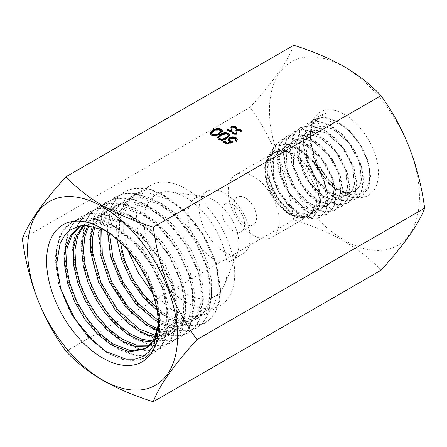 <?xml version="1.0" encoding="UTF-8"?>
<svg xmlns="http://www.w3.org/2000/svg" width="447" height="447" viewBox="0 0 447 447"><rect width="100%" height="100%" fill="white"/><g stroke="black" fill="none" stroke-linecap="round" stroke-linejoin="round"><path stroke-width="0.34" stroke-dasharray="2.23 1.68" d="M344.458 67.072A106.056 61.233 60 0 1 419.454 196.965A106.056 61.233 60 0 1 344.458 240.262A106.056 61.233 60 0 1 269.463 110.37A106.056 61.233 60 0 1 344.458 67.072M381 270.262C371.172 259.612 358.874 249.912 344.106 241.162C329.16 232.725 312.358 225.623 293.707 219.863C288.069 177.336 273.519 139.838 250.063 107.369C273.447 81.6 287.997 60.898 293.707 45.27M319.499 169.771C324.399 178.28 330.199 184.667 336.898 188.936L346.442 192.691L354.572 191.478L359.07 187.237L361.562 180.471L359.584 162.099L349.124 142.749L333.54 129.189L322.633 125.892L313.436 128.099L308.637 132.988L305.871 140.196L306.949 159.126L316.146 178.699L330.182 192.568L339.631 196.306L347.705 195.099L352.163 190.897L354.622 184.209L352.666 165.966L342.296 146.745L326.824 133.307L315.984 130.043L306.865 132.228L302.111 137.084L299.345 144.252L300.418 162.999L309.536 182.415L323.455 196.211L332.847 199.91L340.832 198.725L345.285 194.54L347.693 187.902L345.76 169.787L335.462 150.745L320.091 137.436L309.369 134.184L300.289 136.374L295.584 141.174L292.83 148.275L293.886 166.899L302.921 186.187L316.722 199.859L326.059 203.519L333.954 202.357L338.368 198.205L340.776 191.623L338.843 173.687L328.612 154.785L313.358 141.559L302.72 138.335L293.707 140.514L289.03 145.286L286.315 152.338L287.365 170.821L296.311 189.93L309.994 203.502L319.236 207.14L327.098 205.978L331.445 201.871L333.842 195.333L331.909 177.52L321.745 158.78L306.625 145.688L296.059 142.492L287.142 144.644L282.493 149.387L279.788 156.372L280.817 174.682L289.69 193.674L303.267 207.145L312.436 210.755L320.22 209.604L324.556 205.519L326.902 199.049L325.003 181.387L314.923 162.82L299.903 149.812L289.421 146.65L280.554 148.79L273.547 159.244L273.598 175.637L280.509 193.4L292.243 207.62A36.084 20.83 60 0 1 275.682 185.689L272.402 174.319L271.994 163.703L274.508 155.042L279.716 149.315L288.594 147.164L299.099 150.304L314.163 163.267L324.31 181.778L326.321 199.362L324.025 205.804L319.778 209.839L312.079 210.945L303.055 207.257L289.55 193.752L280.666 174.777L279.632 156.478L282.325 149.494L286.98 144.744L295.908 142.587L306.474 145.783L321.583 158.875L331.741 177.621L333.674 195.428L331.266 201.966L326.913 206.073L319.069 207.229L309.832 203.586L296.149 190.02L287.203 170.916L286.141 152.444L288.857 145.392L293.523 140.626L302.535 138.447L313.191 141.665L328.433 154.891L338.664 173.788L340.575 191.729L338.178 198.306L333.758 202.463L325.863 203.625L316.543 199.954L302.742 186.287L293.707 167.005L292.64 148.393L295.394 141.297L300.099 136.491L309.162 134.312L319.89 137.553L335.244 150.874L345.553 169.899L347.492 188.008L345.062 194.652L340.636 198.831L332.629 200.027L323.254 196.322L309.335 182.532L300.233 163.11L299.155 144.37L301.904 137.218L306.659 132.362L315.783 130.166L326.601 133.441L342.056 146.884L352.448 166.088L354.41 184.32L351.934 191.02L347.47 195.227L339.418 196.417L329.942 192.702L315.917 178.834L306.743 159.255L305.647 140.341L308.413 133.128L313.191 128.255L322.41 126.026L333.283 129.345L348.878 142.895L359.349 162.233L361.305 180.61L358.829 187.36L354.298 191.623L346.207 192.819L336.63 189.081C327.539 183.125 320.438 173.995 315.325 161.691L310.939 143.817L312.52 131.463L318.499 123.372L327.886 120.757L339.128 124.048C355.281 132.005 369.865 156.511 369.647 174.162C370.306 192.288 356.561 200.116 341.24 190.813L339.251 189.595L328.64 180.309L319.627 167.692L313.369 153.36L310.682 139.134L311.637 127.691L315.783 118.924L319.901 115.427L325.729 113.443L319.136 117.17L314.235 123.439L311.397 131.831L310.838 141.939L313.476 156.053L319.499 169.771A37.883 21.869 60 0 1 315.325 161.691M292.243 207.62L296.601 210.755L306.1 214.303L314.073 212.873L318.331 208.62L320.644 202.055L318.778 184.415L308.966 166.01L294.411 153.097L284.398 149.846L275.877 151.594L271.24 156.064L268.535 162.842L269.63 180.901L278.704 199.753L292.55 213.096L302.111 216.611L310.168 215.124L314.481 210.839L316.856 204.24L315.118 186.555L305.457 168.072L291.014 155.059L281.085 151.762L272.648 153.461L268.066 157.897L265.429 164.652L266.669 182.655L275.86 201.413L289.829 214.666L299.468 218.13L307.625 216.594L312.151 212.029L314.548 204.944L315.252 204.743L314.548 204.944M253.74 235.502A36.084 20.83 60 0 1 230.166 203.709A36.084 20.83 60 0 1 235.698 174.794A36.084 20.83 60 0 1 253.74 176.582A36.084 20.83 60 0 1 277.313 208.375A36.084 20.83 60 0 1 271.782 237.29A36.084 20.83 60 0 1 253.74 235.502M315.196 204.581L312.866 211.615L308.408 216.141L300.345 217.628L290.813 214.102L276.995 200.753L267.976 181.895L266.926 163.786L269.658 156.975L274.329 152.488L282.912 150.706L292.975 153.924L307.625 166.804L317.515 185.147L319.488 202.714L317.23 209.252L313.045 213.47L305.122 214.867L295.746 211.252C287.225 205.709 280.532 197.188 275.682 185.689M344.458 192.914A48.069 27.753 60 0 1 342.201 191.523A48.069 27.753 60 0 1 310.542 136.687A48.069 27.753 60 0 1 344.458 114.421A48.069 27.753 60 0 1 378.447 173.291A48.069 27.753 60 0 1 344.458 192.914M245.224 197.865A16.036 9.258 -120 0 0 237.206 197.071A16.036 9.258 -120 0 0 234.748 209.922A16.036 9.258 -120 0 0 245.224 224.053A16.036 9.258 -120 0 0 253.242 224.847A16.036 9.258 -120 0 0 255.701 211.995A16.036 9.258 -120 0 0 245.224 197.865M149.706 345.263L155.36 342.989L163.524 334.825L167.983 322.181L168.262 306.212L164.362 288.27L156.539 269.971L145.454 252.89L132.055 238.508L117.388 228.087L98.083 221.863L89.316 222.36L80.683 225.83M80.667 225.836L96.831 222.936L115.622 229.11L130.083 239.368L143.375 253.499L154.383 270.306L162.272 288.315L166.357 306.044L166.379 322.019L162.35 334.82L154.628 343.374M153.008 340.972L164.021 337.988L172.207 329.813L176.643 317.219L176.956 301.256L173.062 283.331L165.234 265.021L154.17 247.901L140.721 233.513L126.076 223.075L106.744 216.856L97.994 217.354L90.288 220.259L83.93 225.461M83.047 225.528L88.512 221.287L96.189 218.382L104.961 217.89L124.3 224.098L138.944 234.546L152.388 248.94L163.457 266.043L171.251 284.337L175.174 302.228L174.861 318.208L170.43 330.836L162.244 339.016L152.377 341.949M155.64 335.507L164.759 335.708L172.71 332.976L180.89 324.796L185.321 312.168L185.628 296.188L181.705 278.285L173.917 259.992L162.837 242.905L149.404 228.506L134.754 218.063L115.421 211.856L106.654 212.342L98.966 215.253L88.947 225.551M87.835 225.467L97.161 216.292L104.9 213.37L113.633 212.878L132.955 219.103L147.605 229.518L161.004 243.906L172.106 260.981L179.912 279.302L183.834 297.233L183.538 313.213L179.079 325.846L170.922 334.004L158.679 337.01M157.473 328.651L170.408 330.959L181.387 327.964L189.539 319.806L194.009 307.173L194.3 291.204L190.383 273.268L182.572 254.946L171.475 237.86L158.065 223.472L143.414 213.063L124.098 206.838L115.36 207.33L107.621 210.252L100.078 216.884L94.904 226.584M93.602 226.277L98.675 217.432L105.827 211.286L113.538 208.38L122.305 207.872L141.615 214.102L156.288 224.528L169.72 238.938L180.795 256.053L188.617 274.357L192.495 292.282L192.204 308.218L187.751 320.84L179.577 329.009L170.38 331.881L159.624 330.925M158.283 319.985L175.531 325.829L190.048 322.963L198.233 314.783L202.675 302.166L202.972 286.225L199.088 268.306L191.266 250.007L180.197 232.893L166.759 218.488L152.092 208.051L132.77 201.832L123.998 202.335L116.309 205.24L106.883 214.56L101.687 228.842M100.206 228.255L105.453 215.007L114.516 206.274L122.193 203.374L130.965 202.882L150.298 209.09L164.943 219.533L178.387 233.915L189.439 251.007L197.256 269.29L201.167 287.214L200.859 303.195L196.44 315.817L188.237 324.008L175.269 326.975L159.87 322.801M156.573 307.771L165.094 313.895L183.348 320.728L198.719 317.957L206.905 309.777L211.342 297.149L211.649 281.157L207.726 263.238L199.915 244.939L188.852 227.858L175.414 213.482L160.775 203.039L141.448 196.831L132.681 197.323L124.987 200.228L118.528 205.536L113.678 213.035L109.515 233.261M107.766 232.038L112.281 213.23L123.165 201.279L130.91 198.356L139.626 197.87L158.964 204.083L173.598 214.51L187.025 228.903L198.127 245.995L205.922 264.328L209.85 282.247L209.526 298.227L205.078 310.844L196.926 318.99L189.746 321.6L181.521 321.779L163.295 314.934L158.791 311.939M185.639 302.032A69.414 40.074 60 0 1 140.297 240.866A69.414 40.074 60 0 1 150.935 185.248A69.414 40.074 60 0 1 185.639 188.684A69.414 40.074 60 0 1 230.987 249.851A69.414 40.074 60 0 1 220.349 305.469A69.414 40.074 60 0 1 185.639 302.032M116.907 239.195L116.555 225.053L119.047 212.766L124.232 202.977L131.831 196.278L139.576 193.355L148.32 192.858L167.619 199.088L182.292 209.503L195.702 223.919L206.799 241.022L214.61 259.338L218.505 277.269L218.209 293.221L213.75 305.832L205.598 313.99L198.407 316.593L190.193 316.778L171.972 309.922L152.477 293.042M127.903 250.398L123.646 231.797L123.825 215.124L128.395 201.899L136.922 193.333L142.381 191.081L135.866 193.942L127.529 201.401L121.975 212.342L119.494 226.104L120.221 241.821M155.36 342.989L148.952 346.012M157.428 334.412L159.976 316.722L156.366 295.54L147.069 273.486L133.055 253.365C125.573 244.408 117.55 237.441 108.967 232.446L102.542 228.735M108.967 232.446L105.822 230.741M224.707 252.27A36.095 20.841 60 0 1 201.128 220.466A36.095 20.841 60 0 1 206.665 191.545A36.095 20.841 60 0 1 224.707 193.333A36.095 20.841 60 0 1 248.286 225.137A36.095 20.841 60 0 1 242.755 254.058A36.095 20.841 60 0 1 224.707 252.27M233.233 204.787A16.036 9.258 -120 0 0 225.215 203.994A16.036 9.258 -120 0 0 222.757 216.845A16.036 9.258 -120 0 0 233.233 230.976A16.036 9.258 -120 0 0 241.251 231.769A16.036 9.258 -120 0 0 243.71 218.918A16.036 9.258 -120 0 0 233.233 204.787M213.398 258.802A36.095 20.841 60 0 1 189.819 226.998A36.095 20.841 60 0 1 195.35 198.071A36.095 20.841 60 0 1 204.296 196.546A36.095 20.841 60 0 1 213.398 199.859A36.095 20.841 60 0 1 237.24 253.611A36.095 20.841 60 0 1 231.445 260.59A36.095 20.841 60 0 1 213.398 258.802M185.639 293.333A58.758 33.927 60 0 1 144.783 230.473A58.758 33.927 60 0 1 170.815 191.981A58.758 33.927 60 0 1 185.639 197.384A58.758 33.927 60 0 1 224.455 284.884A58.758 33.927 60 0 1 185.639 293.333M22.35 238.838L250.063 107.369M66 351.331L293.707 219.863M158.473 324.293L156.768 306.681L151.745 289.421L143.744 272.284L133.161 256.209C126.043 246.94 118.338 239.357 110.04 233.463L129.027 250.566L144.621 272.396L154.902 296.171L158.484 318.476L158.389 321.767M133.055 253.365A69.414 40.074 60 0 1 158.484 317.711A69.414 40.074 60 0 1 158.372 321.477M145.783 348.492L144.917 349.018M133.161 256.209L150.913 285.655L159.406 316.387L159.68 330.311L157.182 342.257L152.103 351.644L144.75 358.047L136.76 360.858L127.613 360.98L107.369 353.404L87.154 336.278L70.056 312.257L58.808 284.84L55.082 258.12L59.63 236.122L64.804 227.909L71.749 222.053L80.292 218.723L90.009 218.052L111.515 224.886L133.089 241.436L151.421 265.132L163.865 292.254L168.458 318.566L164.72 339.999L159.814 347.744L153.165 353.119L145.18 355.901L136.044 356.002L115.818 348.291L95.652 331.199L78.633 307.178L67.402 279.811L63.709 253.158L68.235 231.205L73.42 223.025L80.309 217.119L88.836 213.75L98.575 213.118L120.103 219.89L141.671 236.491L160.065 260.193L172.453 287.348L177.079 313.677L173.257 335.082L168.368 342.86L161.691 348.185L153.69 350.895L144.582 351.007L124.428 343.302L104.307 326.282L87.333 302.323L76.063 275.061L72.353 248.476L76.716 226.467L81.857 218.281L88.702 212.353L97.2 208.838L106.939 208.118L128.546 214.873L150.22 231.457L168.675 255.259L181.091 282.51L185.689 308.944L181.728 330.322L176.761 338.066L170.039 343.38L162.032 345.956L152.941 345.956L132.888 338.262L112.901 321.237L95.999 297.484L84.785 270.362L80.957 243.9L85.176 221.908L90.165 213.632L96.904 207.654L105.408 204.028L115.147 203.134L125.775 205.078L136.86 209.772L158.685 226.333L177.247 250.286L189.763 277.704L194.261 304.251L190.193 325.69L185.092 333.339L178.241 338.563L170.24 341.067L161.138 340.927L141.151 333.043L121.293 316.012L104.503 292.299L93.389 265.317L89.556 238.955L93.764 217.097L98.703 208.822L105.347 202.765L113.851 199.105L123.601 198.211L134.217 200.083L145.314 204.704L167.178 221.304L185.801 245.23L198.339 272.704L202.854 299.278L198.781 320.756L193.668 328.428L186.768 333.591L178.766 336.049L169.704 335.96L149.745 328.025L129.904 311.062L113.175 287.376L102.017 260.456L98.206 234.155L102.307 212.241L107.246 204L113.856 197.932L122.316 194.16L132.077 193.233L153.846 199.714L175.744 216.314L194.439 240.29L206.939 267.814L211.481 294.467L207.279 315.889L202.156 323.567L195.222 328.713L187.215 331.071L178.174 330.914L158.327 323.041L138.581 306.128L121.902 282.61L110.739 255.829L106.827 229.618L110.75 207.699L115.555 199.373L122.081 193.255L130.535 189.355L140.274 188.243L150.952 190.042L162.121 194.618L184.175 211.146L202.955 235.239L215.577 262.903L220.064 289.662L219.013 301.312L215.778 311.134L210.554 318.767L203.541 323.874L187.718 326.053L169.346 319.521L150.751 304.932L134.318 284.13L122.875 258.93L117.997 233.384L120.83 210.939L125.356 202.128L131.932 195.596L141.163 191.612M110.04 233.463L125.227 246.185L138.771 262.573L149.667 281.247L157.009 300.764L160.333 319.566L159.389 336.172L154.215 349.196L145.359 357.701L134.642 360.835L122.148 359.388L108.727 353.51L95.267 343.452M61.105 290.058L56.177 268.116L56.534 248.214L62.077 232.222L72.353 221.701L80.896 218.365L90.612 217.7L112.124 224.534L133.698 241.078L152.036 264.786L164.479 291.908L169.072 318.219L165.329 339.659L160.423 347.408L153.779 352.778L145.789 355.561L136.653 355.667L116.421 347.956L96.256 330.853L79.231 306.832L67.994 279.459L64.307 252.801L68.827 230.842L74.018 222.662L80.907 216.756L89.439 213.387L99.173 212.755L120.707 219.527L142.28 236.133L160.68 259.836L173.067 287.002L177.699 313.336L173.872 334.747L168.983 342.525L162.306 347.85L154.299 350.56L145.191 350.677L125.031 342.966L104.905 325.941L87.93 301.982L76.649 274.709L72.945 248.119L77.309 226.104L82.449 217.912L89.299 211.979L97.798 208.47L107.537 207.749L129.149 214.504L150.835 231.093L169.29 254.902L181.711 282.163L186.31 308.603L182.348 329.992L177.381 337.736L170.653 343.05L162.647 345.632L153.55 345.626L133.491 337.932L113.499 320.901L96.591 297.138L85.366 270.01L81.538 243.537L85.763 221.539L90.752 213.264L97.496 207.279L106 203.653L115.739 202.759L126.372 204.704L137.464 209.397L159.3 225.97L177.867 249.929L190.388 277.358L194.886 303.921L190.819 325.36L185.712 333.015L178.861 338.245L170.855 340.748L161.753 340.608L141.755 332.724L121.886 315.683L105.09 291.958L93.971 264.965L90.138 238.592L94.345 216.722L99.284 208.447L105.933 202.379L114.438 198.719L124.199 197.831L134.821 199.703L145.918 204.324L167.793 220.935L186.427 244.867L198.971 272.363L203.486 298.948L199.412 320.438L194.294 328.109L187.388 333.278L179.381 335.742L170.318 335.647L150.348 327.707L130.496 310.738L113.756 287.035L102.592 260.104L98.781 233.787L102.883 211.867L107.822 203.62L114.438 197.546L122.903 193.769L132.67 192.847L154.45 199.328L176.364 215.94L195.065 239.927L207.576 267.474L212.118 294.137L207.911 315.576L202.787 323.254L195.847 328.405L187.835 330.763L178.789 330.607L158.925 322.728L139.168 305.809L122.484 282.275L111.309 255.477L107.397 229.25L111.32 207.313L116.131 198.988L122.657 192.864L131.116 188.958L140.866 187.846L151.544 189.651L162.725 194.227L184.79 210.766L203.581 234.876L216.219 262.562L220.706 289.338L219.65 300.999L216.415 310.827L211.185 318.465L204.167 323.578L188.338 325.757L169.949 319.219L151.343 304.619L134.893 283.8L123.439 258.578L118.556 233.016L121.4 210.554L125.925 201.737L132.502 195.194L142.381 191.081M325.729 113.443L319.65 115.577L312.319 123.88L309.514 136.905L311.57 152.729L318.124 168.955L328.098 183.197L339.921 193.277L351.744 197.775L361.679 195.97L368.211 188.226L370.194 175.705L367.328 160.378L359.936 144.644L349.113 130.882L336.457 121.321L323.796 117.343L313.056 119.701L305.759 127.915L302.982 140.85L304.977 156.539L311.47 172.648L321.337 186.818L333.065 196.864L344.805 201.413L354.694 199.697L361.26 192.07L363.288 179.638L360.489 164.412L353.152 148.722L342.408 135.016L329.785 125.456L317.191 121.478L306.474 123.802L299.227 131.943L296.434 144.778L298.4 160.333L304.809 176.358L314.582 190.416L326.221 200.474L337.871 205.022L347.744 203.424L354.298 195.875L356.388 183.549L353.611 168.396L346.347 152.762L335.647 139.118L323.086 129.552L310.542 125.618L299.848 127.909L292.668 136.067L289.885 148.812L291.863 164.317L298.255 180.242L308.005 194.244L319.577 204.195L331.154 208.643L340.972 207.045L347.436 199.435L349.476 187.148L346.654 172.05L339.357 156.506L328.662 142.951L316.146 133.547L303.692 129.747L293.098 132.133L286.035 140.324L283.359 153.053L285.393 168.435L291.768 184.231L301.468 198.066L312.961 207.916L324.438 212.314L334.116 210.632L340.564 203.139L342.531 190.897L339.759 175.945L332.551 160.54L321.946 147.097L309.536 137.698L297.16 133.865L286.661 136.201L279.559 144.219L276.849 156.847L278.788 172.123L285.063 187.801L294.662 201.603L306.055 211.459L317.482 215.918L327.137 214.364L333.579 206.944L335.641 194.836L332.881 179.917L325.734 164.585L315.202 151.175L302.842 141.828L290.494 137.989L280.023 140.308L273.089 148.225L270.301 160.534L272.134 175.537L278.146 190.986L287.438 204.687L298.663 214.577L310.039 219.024L319.767 217.471L325.679 210.805L327.936 199.977L325.936 186.282L319.778 171.704L310.157 158.462L298.356 148.706L286.158 144.314L275.592 146.331L269.463 152.991L266.708 163.546L267.859 176.738L272.905 190.897L281.308 203.933L291.813 213.75L302.831 218.527L312.408 217.208L317.789 211.37L320.035 201.798L318.571 189.55L313.313 176.247L304.748 163.842L293.942 154.466L282.521 150.024L272.525 151.835L267.177 157.59L264.635 166.731L265.445 178.426L269.787 191.288L277.336 203.536L287.237 213.174L298.004 218.181L307.614 217.018L312.246 212.487L314.766 205.005M315.783 118.924L310.939 129.066L310.212 142.599L313.744 157.808L320.924 172.676L330.808 185.265L341.989 193.931L352.951 197.568L362.165 195.697L368.697 187.947L370.68 175.425L367.814 160.099L360.422 144.364L349.599 130.602L336.937 121.042L324.276 117.064L313.543 119.422L306.24 127.63L303.463 140.565L305.457 156.26L311.95 172.369L321.818 186.539L333.546 196.585L345.291 201.133L355.181 199.423L361.746 191.797L363.774 179.359L360.975 164.133L353.638 148.443L342.894 134.737L330.272 125.171L317.672 121.193L306.955 123.517L299.708 131.658L296.914 144.493L298.881 160.054L305.29 176.079L315.062 190.143L326.701 200.195L338.357 204.748L348.23 203.15L354.784 195.596L356.874 183.27L354.102 168.117L346.838 152.483L336.133 138.833L323.567 129.267L311.023 125.333L300.328 127.624L293.148 135.787L290.366 148.533L292.344 164.038L298.736 179.968L308.491 193.97L320.063 203.921L331.64 208.369L341.458 206.777L347.922 199.155L349.962 186.874L347.14 171.771L339.843 156.221L329.148 142.666L316.627 133.262L304.172 129.462L293.578 131.848L286.516 140.04L283.834 152.768L285.873 168.156L292.249 183.952L301.948 197.792L313.442 207.643L324.924 212.04L334.602 210.358L341.055 202.865L343.022 190.623L340.245 175.665L333.037 160.255L322.432 146.812L310.022 137.413L297.641 133.58L287.142 135.916L280.034 143.934L277.324 156.562L279.269 171.838L285.544 187.522L295.143 201.329L306.541 211.185L317.968 215.65L327.623 214.091L334.071 206.67L336.133 194.562L333.367 179.638L326.226 164.306L315.688 150.89L303.323 141.543L290.975 137.704L280.504 140.023L273.57 147.94L270.781 160.255L272.614 175.258L278.626 190.707L287.924 204.413L299.149 214.303L310.525 218.751L320.253 217.197L326.17 210.531L328.428 199.703L326.427 186.002L320.27 171.419L310.643 158.177L298.842 148.421L286.639 144.029L276.073 146.046L269.943 152.706L267.189 163.261L268.334 176.459L273.385 190.623L281.789 203.659L292.299 213.482L303.317 218.253L312.9 216.935L318.281 211.101L320.521 201.524L319.057 189.277L313.8 175.962L305.234 163.557L294.428 154.176L283.007 149.734L273.005 151.544L267.658 157.305L265.11 166.446L265.92 178.146L270.262 191.014L277.816 203.256L287.723 212.901L298.49 217.907L308.106 216.75L312.732 212.219L315.252 204.743M231.965 142.107L233.027 142.403L227.283 144.588L227.283 143.889M227.283 144.588L223.377 142.33L223.377 141.632M223.377 142.33L223.981 141.984M230.613 142.487L229.305 141.95L229.305 141.252M229.305 141.95L228.071 139.894M237.268 139.688L236.323 141.626L236.323 140.928M236.323 141.626L235.468 141.135L235.468 140.436M235.468 141.135L235.871 140.671M236.01 140.202L235.077 138.933L235.077 138.235M235.077 138.933L230.244 138.933L230.244 138.235M230.244 138.933L229.35 140.101M233.027 142.403L233.027 141.705M229.736 135.34L226.802 138.805L226.802 138.106M226.802 138.805C224.377 140.531 221.645 140.878 218.605 139.861L218.605 139.162M218.605 139.861L217.46 137.849M228.434 135.832L227.612 134.625L223.936 134.391L221.181 135.564L218.745 138.106M221.181 135.564L221.181 134.865M223.936 134.391L223.936 133.692M227.612 134.625L227.612 133.927M222.41 131.111L219.477 134.575L219.477 133.876M219.477 134.575C217.052 136.301 214.32 136.648 211.28 135.631L211.28 134.933M211.28 135.631L210.135 133.619M221.109 131.602L220.287 130.395L216.611 130.161L213.856 131.334L211.414 133.876M213.856 131.334L213.856 130.636M216.611 130.161L216.611 129.462M220.287 130.395L220.287 129.697M241.391 130.949L241.173 131.502M241.173 132.2L240.207 132.061L240.207 131.362M240.207 132.061L240.391 131.39M240.391 131.351L239.827 129.77M239.827 130.468L237.217 130.362L237.217 129.664M237.217 130.362L236.77 130.91L236.77 130.217M236.77 130.91L236.737 131.256M237.117 133.552L236.429 134.407L236.429 133.709M236.429 134.407L233.004 134.357L233.004 133.659M233.004 134.357L232.25 132.804M233.267 132.636L233.328 131.943M233.328 132.642L233.267 133.133M233.809 133.971L235.759 133.983M236.212 133.251L235.966 131.586M235.966 132.284L235.826 130.965M237.066 129.764L239.659 129.686M236.446 128.093L236.223 128.647M236.223 129.345L235.262 129.205L235.262 128.507M235.262 129.205L235.446 128.535M235.446 128.496L234.882 126.914M234.882 127.613L232.272 127.507L232.272 126.808M232.272 127.507L231.825 128.06L231.825 127.361M231.825 128.06L231.792 128.401M232.172 130.697L231.485 131.552L231.485 130.854M231.485 131.552L228.059 131.502L228.059 130.803M228.059 131.502L227.305 129.948M228.322 129.781L228.383 129.088M228.383 129.786L228.322 130.278M228.864 131.116L230.814 131.127M231.267 130.395L231.021 128.73M231.021 129.429L230.881 128.11M232.122 126.909L234.714 126.831M319.778 209.839L320.22 209.604M235.698 174.794L272.648 153.461M274.329 152.488L275.877 151.594M313.045 213.47L314.073 212.873M339.251 189.595L342.201 191.523M310.939 143.817L310.838 141.939M310.682 139.134L310.542 136.687M79.84 226.294L81.6 225.277M88.512 221.287L90.288 220.259M97.161 216.292L98.966 215.253M105.827 211.286L107.621 210.252M114.516 206.274L116.309 205.24M123.165 201.279L124.987 200.228M131.831 196.278L135.866 193.942M136.922 193.333L150.935 185.248M196.926 318.99L198.719 317.957M162.244 339.016L164.021 337.988M170.922 334.004L172.71 332.976M179.577 329.009L181.387 327.964M188.237 324.008L190.048 322.963M205.598 313.99L220.349 305.469M195.35 198.071L206.665 191.545M204.296 196.546L170.815 191.981M237.206 197.071L225.215 203.994M253.242 224.847L241.251 231.769M237.24 253.611L224.455 284.884M231.445 260.59L242.755 254.058M158.484 317.711L158.484 318.476M158.484 322.997L158.484 325.634M144.75 358.047L145.359 357.701M71.749 222.053L72.353 221.701M153.165 353.119L153.779 352.778M80.309 217.119L80.907 216.756M161.691 348.185L162.306 347.85M88.702 212.353L89.299 211.979M170.039 343.38L170.653 343.05M96.904 207.654L97.496 207.279M178.241 338.563L178.861 338.245M105.347 202.765L105.933 202.379M186.768 333.591L187.388 333.278M113.856 197.932L114.438 197.546M195.222 328.713L195.847 328.405M122.081 193.255L122.657 192.864M203.541 323.874L204.167 323.578M131.932 195.596L132.502 195.194M271.782 237.29L307.625 216.594M308.408 216.141L310.168 215.124M279.716 149.315L280.554 148.79M362.165 195.697L361.679 195.97M313.543 119.422L313.056 119.701M355.181 199.423L354.694 199.697M306.955 123.517L306.474 123.802M348.23 203.15L347.744 203.424M300.328 127.624L299.848 127.909M341.458 206.777L340.972 207.045M293.578 131.848L293.098 132.133M334.602 210.358L334.116 210.632M287.142 135.916L286.661 136.201M327.623 214.091L327.137 214.364M280.504 140.023L280.023 140.308M320.253 217.197L319.767 217.471M276.073 146.046L275.592 146.331M312.9 216.935L312.408 217.208M273.005 151.544L272.525 151.835M308.106 216.75L307.614 217.018M228.026 139.548L228.026 140.246M237.307 139.33L237.307 140.028M229.78 134.994L229.78 135.692M217.415 137.514L217.415 138.212M222.455 130.764L222.455 131.463M210.09 133.284L210.09 133.983M241.441 130.585L241.441 131.284M237.133 132.692L237.133 133.39M232.211 132.485L232.211 133.184M235.798 130.58L235.798 131.278M236.497 127.73L236.497 128.429M232.189 129.837L232.189 130.535M227.266 129.63L227.266 130.328M230.853 127.725L230.853 128.423"/><path stroke-width="0.67" d="M102.542 206.737A106.056 61.233 60 0 1 177.537 336.63A106.056 61.233 60 0 1 102.542 379.928A106.056 61.233 60 0 1 27.546 250.035A106.056 61.233 60 0 1 102.542 206.737M66 176.738C42.616 202.508 28.066 223.209 22.35 238.838C27.993 281.364 42.543 318.862 66 351.331C75.979 362.098 88.277 371.792 102.894 380.425C118.053 388.951 134.849 396.053 153.293 401.73C158.931 386.202 173.481 365.506 196.937 339.631C173.553 307.352 159.003 269.854 153.293 227.137C134.849 221.466 118.053 214.364 102.894 205.838C88.277 197.205 75.979 187.505 66 176.738L293.707 45.27C312.358 51.036 329.16 58.138 344.106 66.575C358.874 75.325 371.172 85.025 381 95.669C404.384 127.954 418.934 165.451 424.65 208.162C419.007 223.69 404.457 244.386 381 270.262L153.293 401.73M80.683 225.83L72.09 234.759L67.151 247.973L66.312 264.378L69.559 282.627L76.61 301.2L86.869 318.527L99.357 333.188L113.063 343.939L130.708 350.711L145.783 348.492M158.389 321.767L157.562 328.109L153.103 340.815L144.917 349.018L129.529 351.806L111.303 344.95L97.463 334.082L84.869 319.236L74.599 301.686L67.575 282.912L64.491 264.473L65.58 248.035L70.849 234.932L80.667 225.836M83.93 225.461L77.744 236.022L74.956 249.828L75.705 265.92L79.929 283.107L87.31 300.149L97.222 315.845L109.001 329.087L121.74 338.927L136.447 345.168L149.706 345.263M148.952 346.012L135.296 346.319L119.952 339.955L107.073 329.959L95.155 316.493L85.159 300.479L77.828 283.13L73.744 265.73L73.286 249.566L76.437 235.848L83.047 225.528M88.947 225.551L84.712 237.022L83.494 250.985L85.399 266.518L90.26 282.621L97.742 298.384L107.392 312.777L118.533 324.863L130.401 333.926L142.068 339.323L153.008 340.972M152.377 341.949L140.939 340.547L128.613 334.954L116.544 325.723L105.28 313.369L95.569 298.736L88.12 282.744L83.377 266.373L81.684 250.711L83.215 236.765L87.835 225.467M94.904 226.584L92.389 238.581L92.59 252.315L100.765 282.096L117.511 309.559L139.084 328.914L155.64 335.507M158.679 337.01L148.315 335.149L137.302 329.942L126.009 321.46L115.432 310.257L98.564 282.186L90.674 252.007L90.741 238.178L93.602 226.277M101.687 228.842L102.285 254.142L111.588 281.711L127.781 306.474L147.767 323.902L157.473 328.651M159.624 330.925L145.957 324.941L125.624 307.1L109.331 281.789L100.212 253.74L100.206 228.255M109.515 233.261L112.851 257.31L122.986 281.945L138.296 303.541L156.433 318.895L158.283 319.985M159.87 322.801L154.617 319.946L136.084 304.116L120.511 281.789L110.538 256.433L107.766 232.038M152.477 293.042L138.313 272.815L127.903 250.398M120.221 241.821L124.696 260.366L132.597 278.559L143.655 294.724L156.573 307.771M158.791 311.939L143.889 298.149L131.066 280.152L121.724 259.802L116.907 239.195M154.628 343.374L153.572 344.022M102.542 357.93A79.113 45.678 60 0 1 46.6 261.037A79.113 45.678 60 0 1 102.542 228.735A79.113 45.678 60 0 1 158.484 325.634A79.113 45.678 60 0 1 102.542 357.93M105.822 230.741L86.562 225.417L77.968 226.445L70.503 229.903L64.474 235.653L60.066 243.509L56.64 264.155L60.714 288.784L71.498 313.861L87.461 335.803L106.196 351.605L125.942 359.17L134.871 359.176L142.772 356.605L149.27 351.593L154.181 344.33L158.473 324.293M236.77 130.217L237.117 132.854L236.429 133.709L233.004 133.659L232.211 132.485L232.311 131.859L233.328 131.943L233.809 133.273L235.759 133.357L236.212 132.552L235.798 130.58L236.586 129.284L240.559 129.345L241.441 130.585L241.173 131.502L240.207 131.362L240.391 130.653L239.827 129.77L237.217 129.664L236.737 131.256M233.328 131.943L233.267 133.133M235.759 134.055L236.212 132.552M228.618 133.379L229.78 134.994L226.802 138.106C224.377 139.833 221.645 140.179 218.605 139.162L217.415 137.514L220.326 134.368C222.807 132.664 225.567 132.334 228.618 133.379L228.618 134.078L229.736 135.34M227.283 143.889L223.377 141.632L224.355 141.068L227.596 142.939L230.613 141.788L229.305 141.252L228.026 139.548L229.423 137.721C231.652 136.603 233.876 136.598 236.1 137.698L237.307 139.33L236.323 140.928L235.468 140.436L236.01 139.503L235.077 138.235L230.244 138.235L229.35 139.403L230.44 140.777L233.027 141.705L227.283 143.889M221.293 129.149L222.455 130.764L219.477 133.876C217.052 135.603 214.32 135.949 211.28 134.933L210.09 133.284L213.001 130.138C215.476 128.434 218.242 128.105 221.293 129.149L221.293 129.848L222.41 131.111M231.825 127.361L232.172 129.999L231.485 130.854L228.059 130.803L227.266 129.63L227.367 129.004L228.383 129.088L228.864 130.418L230.814 130.502L231.267 129.697L230.853 127.725L231.641 126.428L235.614 126.49L236.497 127.73L236.223 128.647L235.262 128.507L235.446 127.797L234.882 126.914L232.272 126.808L231.792 128.401M228.383 129.088L228.322 130.278M230.814 131.2L231.267 129.697M153.293 227.137L381 95.669M196.937 339.631L424.65 208.162M158.372 321.477A69.414 40.074 60 0 1 157.562 328.109M146.689 348.001L153.025 342.463L157.428 334.412M95.267 343.452L75.135 319.426L61.105 290.058M223.981 141.984L224.355 141.068M224.355 141.766L227.596 143.638L227.596 142.939M227.596 143.638L230.613 142.487L230.613 141.788M228.071 139.894L229.423 138.419L229.423 137.721M229.423 138.419C231.652 137.302 233.876 137.296 236.1 138.397L236.1 137.698M236.1 138.397L237.268 139.688M235.871 140.671L236.01 139.503M229.35 139.403L229.35 140.101L230.44 141.475L230.44 140.777M230.44 141.475L231.965 142.107M217.46 137.849L220.326 135.067L220.326 134.368M220.326 135.067C222.807 133.362 225.567 133.033 228.618 134.078M218.745 137.408L219.555 139.28C221.963 140.006 224.092 139.682 225.942 138.313L228.434 135.832L228.434 135.134L227.612 133.927L223.936 133.692L221.181 134.865L218.745 137.408L219.555 138.581C221.963 139.308 224.092 138.983 225.942 137.615L228.434 135.134M219.555 139.28L219.555 138.581M210.135 133.619L213.001 130.837L213.001 130.138M213.001 130.837C215.476 129.133 218.242 128.803 221.293 129.848M211.414 133.178L212.23 135.05C214.638 135.776 216.767 135.452 218.617 134.083L221.109 131.602L221.109 130.904L220.287 129.697L216.611 129.462L213.856 130.636L211.414 133.178L212.23 134.351C214.638 135.078 216.767 134.754 218.617 133.385L221.109 130.904M212.23 135.05L212.23 134.351M239.659 129.686L240.559 130.043L240.559 129.345M240.559 130.043L241.391 130.949M240.391 131.39L240.391 130.653M236.77 130.91L237.083 132.977M232.25 132.804L232.311 131.859M232.311 132.558L233.267 132.636M233.328 132.642L233.809 133.971L233.809 133.273M235.759 133.983L235.759 133.357M236.212 133.251L236.212 132.664M235.826 130.965L236.586 129.982L236.586 129.284M236.586 129.982L237.066 129.764M234.714 126.831L235.614 127.188L235.614 126.49M235.614 127.188L236.446 128.093M235.446 128.535L235.446 127.797M231.825 128.06L232.138 130.122M227.305 129.948L227.367 129.004M227.367 129.703L228.322 129.781M228.383 129.786L228.864 131.116L228.864 130.418M230.814 131.127L230.814 130.502M231.267 130.395L231.267 129.809M230.881 128.11L231.641 127.127L231.641 126.428M231.641 127.127L232.122 126.909M225.942 138.313L225.942 137.615M218.617 134.083L218.617 133.385M236.921 132.312L236.921 131.614M231.976 129.457L231.976 128.758"/></g></svg>
